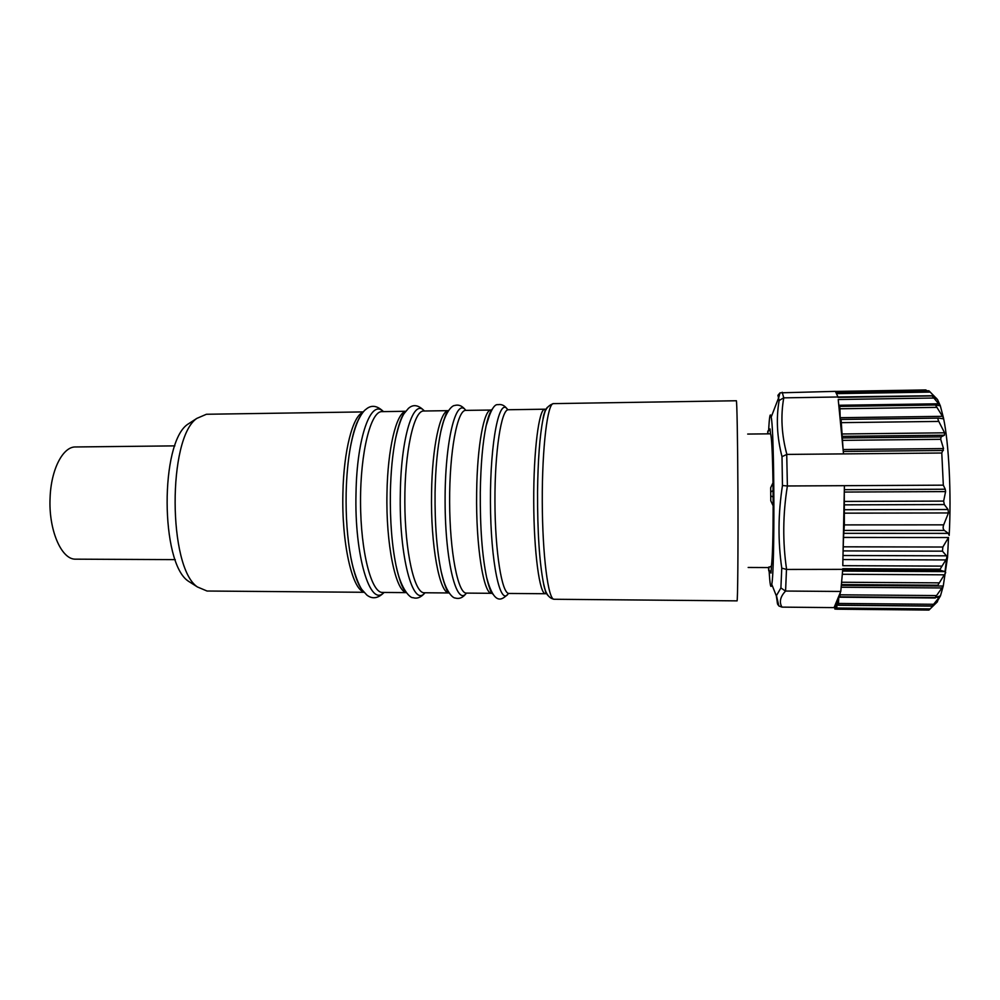 <?xml version="1.0" encoding="UTF-8"?>
<svg xmlns="http://www.w3.org/2000/svg" width="1000" height="1000" viewBox="0 0 1000 1000"><rect width="100%" height="100%" fill="white"/><g stroke="black" fill="none" stroke-linecap="round" stroke-linejoin="round"><path stroke-width="1.5" d="M192.575 583.875L188.137 581.038C160.425 562.575 160.012 443.038 187.6 424.375L192.013 421.512M363.312 411.912L206.425 414.263L196.812 418.4C167.575 438.075 168.025 567.487 197.4 586.95L207.037 591.025L363.95 592.288M175.25 559.625L74.713 559.163C60.85 558.538 48.487 529.1 50.087 497.812C51.025 469.338 63.025 446.463 75.575 446.962L174.85 445.875M773.162 505.825L770.775 500.788L770.675 487.738L773 482.825L773.162 505.825C773.1 537.85 772.525 557.938 771.413 566.087L771 573.038M770.05 428.975L770.5 433.825C771.663 436.1 772.5 452.438 773 482.825M770.5 433.825L747.7 434.062M748.162 567.463L768.612 567.562L771.413 566.087M770.775 500.788L770.675 487.738M768.5 567.562L768.75 570.837L768.938 566.912M768.037 433.825L767.825 431.163L767.675 433.837M769.15 571.237C769.938 584.738 770.788 589.237 771.688 584.75L771.762 584.312C774.912 570.212 774.425 431.125 771.188 417.05C770.212 411.85 769.375 416.275 768.65 430.337M945.25 489.225L943.325 485.163L941.787 453.013L943.525 448.575L940.713 439.312L941.1 436.875L944.463 435.213L944.575 432.812L938.787 421.413C937.738 419.3 937.738 418.2 938.8 418.113L943.05 418.762L943.5 418.013C948.925 443.725 951.45 493.963 949.175 535.4L948.375 533.375L944.412 530.438C943.012 529.312 942.775 527.45 943.688 524.85L948.45 512.95L948.062 509.5L944.325 504.562L943.65 501.087L945.588 491.587L945.25 489.225L844.325 489.7M948.5 537.525L947.562 557.112L942.463 551.163L942.85 547.025L948.5 537.525L843.5 537.425L843.025 554.188L844.275 492.262L844.35 524.9L843.5 537.425M842.8 565.225L843.025 554.188M842.775 568.688L940.15 569.15L947.562 557.112L943.25 586.05L940.475 595.837L936.363 602.913M940.15 569.15L940.8 570.462L945.2 571.6L945.688 572.65L937.837 585.212L938.337 586.013L943.25 586.05L935.125 597.587L940.475 595.837L932.1 606.112L937.513 601.688L928.938 610.062L836.612 609.188L837.4 600.825L838.388 605.112L838.825 596.138L835.837 603.3L836.612 609.188L928.938 610.062M943.5 418.013L935.45 404.975L940.325 405.812L943.5 418.013M943.325 485.163L787.387 485.975C782.837 514.237 782.575 542.05 786.6 569.438L842.725 569.362M941.787 453.013L786.862 454.412L782 456.65C776.988 437.088 776.038 418.375 779.137 400.513L777.925 395.312L780.025 392.837L778.688 397.663L771.188 417.05M786.725 454.425L787.387 485.975M838.263 399.938L838.975 407.262L839.65 406.4L839.925 408.775L936.275 407.375M928.925 390.788L836.3 392.312L928.925 390.788L937.487 399.487L940.325 405.812L932.125 395.913L838.075 397.4M937.487 399.487L932.125 395.913M938.8 418.113L841.087 419.412L843.075 449.325L838.975 407.262M841.05 419.438L840.462 420.1L840.175 417.7L839.925 408.775M925.788 389.938L835.525 391.425L925.763 389.938L927.163 390.812M780.025 392.837L835.387 391.362L837.975 396.987L783.763 397.85C780.55 415.95 781.575 434.8 786.862 454.412M782.212 392.238L783.763 397.85M937.837 585.212L841.525 584.575M840.2 592.837L839.912 597.212L839.225 595.188L840.775 591.462L842.712 569.7M935.125 597.587L840.037 596.825M786.6 569.438L781.762 568.138C777.887 541.087 778.125 513.55 782.463 485.513L782 456.65M786.475 569.438L785.588 591.05C780.238 596.675 779.025 602.038 781.95 607.125L834.05 607.612L834.562 606.375L834.9 609.087L835.462 604.2L834.562 606.375M840.775 591.462L785.588 591.05M781.95 607.125L778.863 605.962L777.55 604.062L776.325 595.862L771.762 584.312M834.925 609.075L836.55 609.087M835.837 603.3L835.462 604.2M839.225 595.188L838.825 596.138M843.075 449.325L843.512 453.9M837.975 396.987L932.15 395.712M844.412 485.675L844.275 492.262M776.338 595.8L780.9 587.938L781.762 568.138M785.45 591.038L780.9 587.938M783.625 397.85L779.137 400.513M787.262 485.975L782.463 485.513M405.662 411.275L381.925 411.637C370.8 410.988 360.288 452.3 360.538 502.113C360.637 551.912 371.425 593.15 382.562 592.438L406.3 592.625M406.163 592.45C395.562 591.025 385.788 543.85 386.975 493.113C387.65 448.8 396.3 413.175 405.538 411.45M423.638 411.012C413.837 410.337 404.6 451.863 404.825 501.95C404.95 552.05 414.475 593.513 424.275 592.762L449.087 592.962C439.6 593.763 430.513 545.538 431.562 492.912C432.137 446.8 440.15 410.45 448.438 410.65L423.638 411.012M465.8 410.375C457.35 409.675 449.4 451.425 449.625 501.8C449.75 552.175 457.987 593.862 466.438 593.1C456.737 606.888 445.225 562.362 445.1 501.812C444.8 441.275 456.012 396.675 465.812 410.375L491.637 410.037M492.275 593.263L491.812 593.312C483.713 595.087 475.775 546.3 476.65 492.7C477.125 445.688 484.062 408.963 491.175 410L486.125 425.775C482.688 442.35 480.737 464.562 480.288 492.438C480.075 527.863 482.2 556.237 486.662 577.562C488.587 586.15 490.675 591.712 492.938 594.25M547.45 407.262C545.85 408.713 544.338 412.85 542.925 419.675C546.1 406.15 545.425 409.825 544.85 409.2L508.4 409.738C501.337 409.012 494.725 450.975 494.938 501.637C495.075 552.312 501.987 594.225 509.038 593.45L545.487 593.737C539.625 594.538 533.862 552.425 533.725 501.512C533.513 450.588 538.987 408.438 544.85 409.2L546.062 409.7M546.7 593.225L545.487 593.737C546.062 593.1 546.763 596.775 543.5 583.275C544.963 590.087 546.5 594.212 548.112 595.65M737.913 490.913C737.688 439.387 736.925 399.45 736.312 400.75L553.462 403.612C547.575 402.775 542.05 447.388 542.275 501.475C542.425 555.562 548.25 600.138 554.138 599.263L737.013 600.862C737.725 602.938 738.213 549.675 737.913 490.913M363.55 591.812C351.912 588.462 341.587 542.325 342.9 493.312C343.663 450.65 352.837 415.763 362.925 412.388M553.462 403.612C547.425 405.5 543.913 410.863 542.925 419.675C539.738 436.062 537.938 460.225 537.537 492.163C537.45 532.05 539.438 562.413 543.5 583.275C545.163 593 548.713 598.337 554.138 599.263M383.85 592.438C370.425 608.125 354.288 556.15 356.012 493.013C356.875 436.9 371.175 398.4 383.212 411.613M360.788 415.412C356.625 421.775 353.175 432.287 350.45 446.95C347.975 460.625 346.55 476 346.15 493.05C345.75 516.812 347.3 538.237 350.825 557.337C353.663 571.975 357.188 582.463 361.4 588.812M424.925 592.775C413.1 608.562 398.837 556.312 400.325 492.8C401.075 436.375 413.675 397.688 424.3 411M404.5 412.912C401.062 417.762 398.088 426.3 395.575 438.537C392.537 453.825 390.8 471.938 390.363 492.85C389.988 520.75 391.875 544.938 396.012 565.425C398.612 577.65 401.65 586.175 405.125 591C402.25 588.038 399.212 579.513 396.012 565.425C400.962 590.288 410.75 598.462 412.987 597.638C417.05 599.038 421.075 597.413 425.037 592.775M448.338 410.812C445.525 414.412 443.013 421.35 440.8 431.613C437.438 447.812 435.525 468.162 435.062 492.638C434.775 524.388 436.838 550.862 441.287 572.038C443.575 582.288 446.138 589.212 448.963 592.8M508.45 593.362C500.325 607.475 490.588 562.712 490.438 501.662C490.163 440.6 499.588 395.775 507.812 409.837M492.287 409.05C490.05 411.613 488 417.188 486.125 425.775C490.35 410.875 494.288 403.837 497.95 404.675C501.9 403.975 505.15 405.7 507.7 409.875M770.175 429.5L767.875 431.512M773.288 490.412L770.825 491.95M770.85 495.962L773.337 497.1M771.162 571.95L768.812 570.163M938.213 586L841.45 585.35L938.337 586.013M838.388 605.112L932.1 605.962L838.388 605.087M835.062 608.387L836.425 608.4M836.812 608.025L930.225 608.9M945.025 571.55L946.975 555.825M777.262 602.5L777.55 604.062M939.375 597.4L936.712 597.375M839.675 596.6L838.8 596.587M933.425 604.288L838.55 603.45M942.2 587.95L841.263 587.25M936.388 595.562L840.163 594.812M944.688 574.825L842.4 574.275M939.05 582.863L841.75 582.25M940.8 570.462L842.7 569.987M945.2 571.6L842.625 571.087M836.263 392.262L927.1 390.763M836.938 393.625L930.288 392.1M935.7 398.237L936.375 398.225M842.588 437.962L941.1 436.875M842.812 440.35L940.713 439.312M841.137 419.438L938.562 418.15M841.488 422.65L938.787 421.413M839.675 406.413L935.312 405M843.275 451.425L943.388 450.487M843.088 449.538L943.525 448.575M842.025 436.35L944.463 435.213M841.8 433.988L944.575 432.812M840.175 417.7L942.663 416.325M838.787 405.275L938.875 403.775M838.25 399.513L933.775 398.025M844.538 501.425L943.65 501.087M844.475 504.862L944.325 504.562M844.35 524.9L943.688 524.85M844.15 530.425L944.412 530.438M843.763 546.812L942.85 547.025M843.612 550.913L942.463 551.163M844.287 492.05L945.588 491.587M844.075 509.738L948.062 509.5M844.013 513.162L948.45 512.95M843.65 533.325L948.375 533.375M843 555.5L947.237 555.825M842.925 559.55L946.3 559.925M842.812 565.688L941.6 566.112M507.475 594.625C502.3 599.3 494.5 606.712 486.662 577.562C491.575 596.888 492.088 592.288 491.812 593.312L466.438 593.1M384.1 592.45C378.125 598.475 372.4 599.362 366.912 595.1L361.912 589.6C359.375 586.45 353.537 572.475 350.825 557.337C354.05 573.337 357.587 583.837 361.425 588.85M360.825 415.363L356.987 422.663C354.513 428.65 352.325 436.75 350.45 446.95C352.725 435.188 355.6 425.7 359.05 418.5C361.775 413.587 364.075 410.525 365.988 409.3C371.3 404.688 377.137 405.462 383.475 411.613M404.513 412.9C401.65 415.887 398.663 424.438 395.575 438.537C398.462 426.1 401.287 417.788 404.062 413.612L408.387 408.425C413.188 404.025 418.525 404.888 424.4 411M466.262 593.337C463 597.625 459.387 599.2 455.4 598.05C452.775 598.3 445.438 591.462 441.287 572.038C444.7 585.425 447.238 592.312 448.888 592.712M465.625 410.15C462.337 405.875 458.713 404.338 454.725 405.5C452.1 405.275 444.812 412.163 440.8 431.613C444.125 418.212 446.6 411.312 448.263 410.9M188.137 581.038L197.4 586.95M187.6 424.375L196.812 418.4M767.825 431.163L770.088 428.925M768.75 570.837L771.05 573.088M935.3 597.987L839.912 597.212M836.55 609.1L834.9 609.087M776.5 595.763L778.863 605.962M932.1 606.112L838.3 605.25M935.45 404.975L839.65 406.4"/></g></svg>
